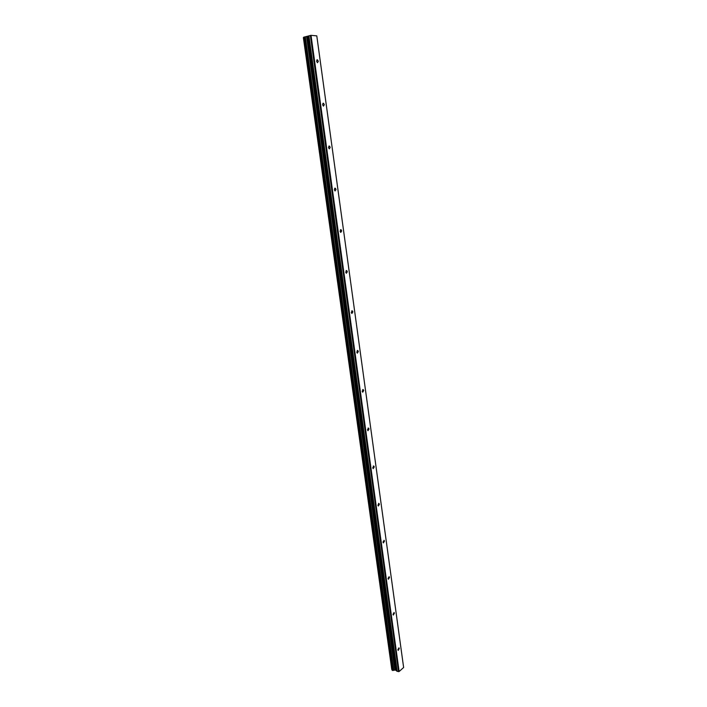 <?xml version="1.0" encoding="UTF-8"?>
<svg xmlns="http://www.w3.org/2000/svg" width="707" height="707" viewBox="0 0 707 707"><rect width="100%" height="100%" fill="white"/><g stroke="black" fill="none" stroke-linecap="round" stroke-linejoin="round"><path stroke-width="1.06" d="M397.882 649.715L398.96 647.833L399.278 648.513L398.191 650.405L397.882 649.715M392.995 614.356L394.073 612.501L394.409 613.216L393.331 615.072L392.995 614.356M388.037 578.485L389.115 576.665L389.477 577.425L388.399 579.245L388.037 578.485M383.017 542.101L384.087 540.325L384.475 541.12L383.397 542.896L383.017 542.101M377.918 505.205L378.987 503.455L379.394 504.294L378.325 506.035L377.918 505.205M372.739 467.76L373.809 466.046L374.25 466.929L373.181 468.644L372.739 467.76M367.499 429.776L368.559 428.097L369.027 429.025L367.967 430.704L367.499 429.776M362.17 391.236L363.221 389.584L363.725 390.564L362.673 392.217L362.17 391.236M356.77 352.121L357.804 350.504L358.343 351.538L357.3 353.155L356.77 352.121M351.282 312.423L352.307 310.833L352.881 311.928L351.856 313.519L351.282 312.423M345.714 272.133L346.722 270.569L347.34 271.727L346.333 273.282L345.714 272.133M340.067 231.224L341.057 229.695L341.72 230.915L340.73 232.444L340.067 231.224M334.331 189.697L335.295 188.195L336.011 189.476L335.038 190.978L334.331 189.697M328.508 147.524L329.453 146.049L330.204 147.41L329.259 148.885L328.508 147.524M322.586 104.707L323.506 103.249L324.319 104.689L323.399 106.138L322.586 104.707M316.577 61.209L317.47 59.786L318.336 61.306L317.452 62.729L316.577 61.209M393.136 670.395L395.505 670.042L397.184 671.376L399.137 671.517L403.626 667.496L316.789 35.863L311.036 35.35L303.71 37.197L392.244 670.316L392.756 670.483L304.673 36.985M392.217 670.121L303.71 37.277L392.208 670.121M392.005 669.582L303.603 37.506M391.775 669.441L303.374 37.604L391.793 669.476M398.536 671.65L310.338 35.43M399.137 671.517L311.036 35.35M395.142 670.086L306.944 36.684M394.833 670.086L306.591 36.746M397.184 671.376L308.906 35.801M396.901 671.217L308.641 35.916M396.441 670.271L308.323 36.349M396.327 670.209L308.217 36.393M395.505 670.042L307.342 36.623M395.31 670.05L307.138 36.658M393.719 670.307L305.327 36.897M393.463 670.36L305.035 36.932M393.375 670.351L304.938 36.95M393.048 670.439L304.558 36.985M392.756 670.483L304.24 37.029M392.358 670.404L303.816 37.144M392.146 670.095L303.648 37.294M378.537 503.411L378.987 503.455M373.331 466.019L373.809 466.046M368.047 428.08L368.559 428.097M362.682 389.584L363.221 389.584M357.238 350.513L357.804 350.504M351.715 310.868L352.307 310.833M346.112 270.622L346.722 270.569M340.421 229.766L341.057 229.695M334.65 188.283L335.295 188.195M328.79 146.163L329.453 146.049M322.843 103.39L323.506 103.249M316.807 59.945L317.47 59.786M392.244 670.316L303.71 37.197M392.067 670.024L303.577 37.338"/></g></svg>
